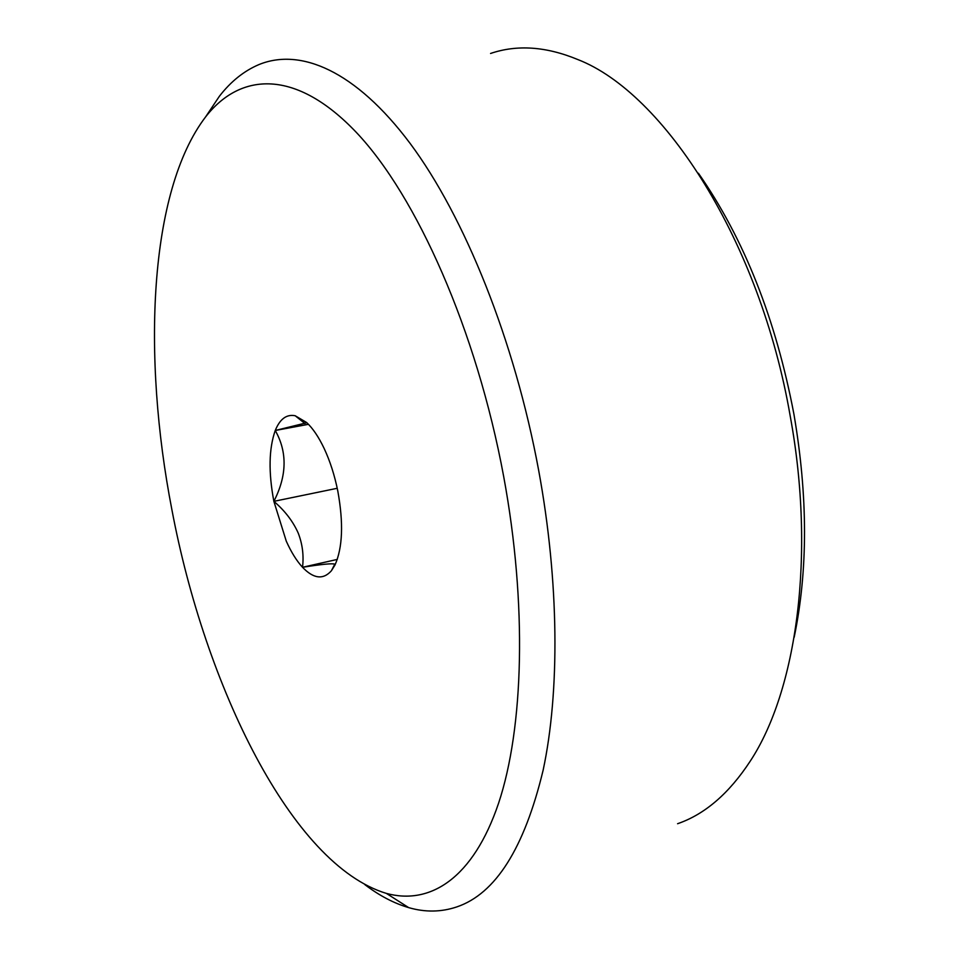 <?xml version="1.0" encoding="UTF-8"?>
<svg xmlns="http://www.w3.org/2000/svg" width="959" height="959" viewBox="0 0 959 959"><rect width="100%" height="100%" fill="white"/><g stroke="black" fill="none" stroke-linecap="round" stroke-linejoin="round"><path stroke-width="1.44" d="M335.075 564.827L334.787 564.168C332.545 563.197 321.792 564.24 302.529 567.284C303.907 555.609 302.505 544.268 298.297 533.252C293.082 521.456 284.943 510.811 273.866 501.341C286.993 475.712 287.46 452.097 275.257 430.483L306.856 422.727M275.257 430.483C268.856 448.608 268.388 472.224 273.866 501.341L286.273 541.152C291.2 552.12 296.607 560.835 302.529 567.284C313.557 578.804 323.183 579.967 331.394 570.773L334.991 564.995C342.663 547.661 343.598 523.027 337.808 491.08C334.631 475.352 330.076 461.147 324.13 448.428C318.688 436.992 312.862 428.361 306.64 422.523L295.204 415.75C286.573 414.048 279.932 418.951 275.257 430.483L308.462 424.31M273.866 501.341L337.232 488.287M302.529 567.284L337.268 559.421M698.428 173.243C743.98 238.551 775.807 318.891 793.932 414.24C807.957 496.235 808.029 570.593 794.172 637.303M490.564 53.464C517.117 44.438 546.174 46.464 577.738 59.518C663.808 92.795 760.139 241.009 790.276 416.422C815.833 555.788 796.521 691.031 750.154 761.278C729.02 793.513 704.829 814.335 677.581 823.721M503.691 476.575C476.611 330.292 416.482 195.888 356.388 132.462C296.019 68.904 240.685 71.913 205.622 116.878C148.813 191.344 142.1 356.304 171.877 509.637C205.058 685.745 291.608 864.814 386.357 893.392C430.267 905.452 473.267 878.216 498.584 803.21C523.638 728.145 527.342 604.578 503.691 476.575M364.828 884.606C379.32 895.634 393.945 903.306 408.69 907.622C425.101 912.393 441.116 912.165 456.7 906.95C495.527 893.872 524.333 848.271 543.142 770.161C559.84 691.918 559.205 582.185 538.706 470.569C514.539 339.918 464.444 216.374 410.068 143.359C355.465 70.463 300.215 47.554 258.81 64.637C243.946 70.966 230.783 81.527 219.347 96.32L206.856 115.02M334.787 564.168L331.394 570.773M304.95 423.542L295.204 415.75M205.622 116.878L219.347 96.32M386.357 893.392L408.69 907.622"/></g></svg>
